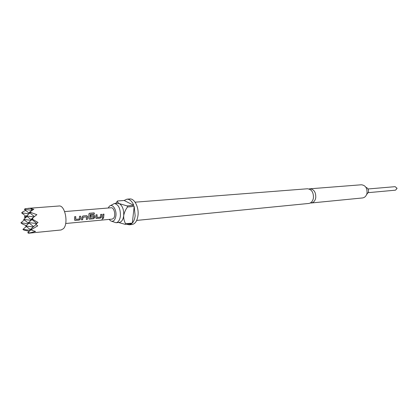 <?xml version="1.0" encoding="UTF-8"?>
<svg xmlns="http://www.w3.org/2000/svg" width="418" height="418" viewBox="0 0 418 418"><rect width="100%" height="100%" fill="white"/><g stroke="black" fill="none" stroke-linecap="round" stroke-linejoin="round"><path stroke-width="0.63" d="M101.903 219.147L103.267 218.489M102.88 218.379L101.961 219.257L103.23 218.452L102.88 218.379M135.077 202.187L307.46 188.769C311.703 189.344 313.683 192.473 313.401 198.163C312.716 201.288 311.17 203.054 308.756 203.456L136.686 220.411M368.347 192.646L395.459 190.18L396.719 188.894L396.719 188.037L395.146 186.663L368.023 188.978M366.586 194.61L368.509 192.055C368.739 189.594 367.882 188.027 365.943 187.353M27.969 208.347L59.011 206.001C65.009 204.877 68.709 223.588 63.452 228.667L61.127 229.973L28.513 233.223L35.556 231.447L31.993 230.334L31.737 229.372L37.745 225.83L35.776 224.388L38.012 222.465L32.52 219.236L32.975 217.705L36.878 214.669L31.402 212.699L30.153 211.686L33.837 209.251L30.875 208.791L32.202 208.237L25.268 208.629L24.406 209.371L32.155 210.332M109.176 219.393L110.571 220.819C113.309 222.089 115.091 220.406 115.911 215.766C116.753 209.46 112.254 203.153 109.297 206.356L108.173 208.007M111.815 221.31L116.058 222.731C118.388 222.282 119.835 220.03 120.41 215.965C120.515 208.53 118.498 204.381 114.365 203.519L110.43 205.656M310.323 202.976L311.227 202.991C313.568 202.599 315.073 200.891 315.736 197.871C316.008 192.374 314.09 189.349 309.978 188.795L309.09 188.967M129.209 224.8L132.025 224.513C135.197 223.907 137.182 220.908 137.987 215.516C139.079 207.432 134.486 198.31 129.773 198.968L126.947 199.177C129.726 199.14 132.015 201.204 133.807 205.369L127.129 205.912L127.511 206.978L134.194 206.429L135.155 215.782C134.763 218.954 133.817 221.394 132.313 223.092L125.656 223.766L125.097 224.32L131.748 223.646L129.209 224.8L126.497 224.179M115.76 203.409L117.5 200.969L124.146 200.473L126.947 199.177M116.058 222.731L119.323 222.407C121.659 221.963 123.117 219.711 123.691 215.662C123.974 209.873 122.542 205.865 119.391 203.644L117.636 203.263L114.365 203.519M311.227 202.991L362.521 197.949C364.846 197.573 366.34 195.979 367.02 193.173C367.323 188.069 365.436 185.268 361.361 184.777L309.978 188.795M80.502 218.99L80.617 216.174L79.509 216.273L79.336 219.022L75.736 219.351L75.757 216.602L74.634 216.702L74.529 219.534L74.791 220.323L75.329 220.432L79.227 220.077L80.502 218.99L80.554 216.179M87.399 219.319L87.801 216.696L86.74 215.636L82.9 215.975L81.912 217.219L81.51 219.863L82.612 219.763L83.088 217.198L86.636 216.879L86.307 219.424L87.399 219.319L87.738 216.676L86.683 215.641M94.149 212.851L89.259 213.347L88.856 214.418L88.877 218.227L89.128 219.011L89.645 219.116L93.423 218.766L94.677 217.7L94.839 216.064L93.794 215.014L90.696 215.286L90.737 216.514L93.804 216.237L93.747 217.637L90.168 218.034L90.147 214.387L94.421 214.016L94.149 212.851L89.614 213.243M101.605 217.067L101.726 214.314L100.665 214.408L100.487 217.099L97.044 217.412L97.081 214.721L96.009 214.815L95.889 217.59L96.14 218.368L96.636 218.468L100.362 218.128L101.605 217.067L101.663 214.319M103.601 217.83L103.977 214.115L102.922 214.209L102.546 217.924L103.601 217.83L103.915 214.12M64.628 211.576L111.136 207.767C114.276 207.208 116.131 216.007 113.382 218.468L112.134 219.11L65.678 223.499M117.5 200.969C117.228 201.821 117.855 202.714 119.391 203.644L127.129 205.912M124.146 200.473L133.807 205.369M125.097 224.32L118.503 222.486M127.511 206.978C125.541 209.632 124.266 212.527 123.691 215.662C123.587 218.745 124.24 221.446 125.656 223.766M134.194 206.429L132.313 223.092M33.618 226.598L28.513 222.569L36.716 223.573M29.114 223.045L25.697 226.002L33.247 226.922M36.852 223.458L31.366 219.095L32.52 219.236M31.977 219.575L28.513 222.569M30.791 229.978L25.697 226.002M26.292 226.467L22.917 229.388L30.425 230.297M29.422 213.394L24.406 209.371M25.827 210.51L23.22 211.513L21.631 212.866L28.983 213.776M32.494 210.102L30.875 208.791M26.642 216.848L21.631 212.866M25.535 215.97L24.286 216.984L26.209 217.219M31.512 219.978L26.449 215.949L34.02 216.879M27.092 216.461L23.659 219.413L31.104 220.328M34.422 216.566L29.286 212.438L31.402 212.699M29.934 212.961L26.449 215.949M30.153 211.686L29.286 212.438M28.711 223.395L23.659 219.413M24.291 219.915L20.9 222.831L28.314 223.74M26.162 225.6L22.3 223.923L20.9 222.831M22.917 229.388L23.68 229.978L29.265 231.311M24.286 216.984L25.461 217.867M31.993 230.334L30.587 229.236L31.737 229.372M31.146 229.67L27.745 232.633L29.85 232.889M35.979 224.544L30.587 229.236M32.975 217.705L31.366 219.095M28.513 233.223L27.745 232.633M102.572 217.846L103.549 217.757M100.362 218.128L101.543 217.015M96.636 218.468L100.31 218.055M95.988 218.227L96.584 218.4M97.018 214.727L96.986 217.344M89.562 213.29L89.086 213.483M88.977 218.865L89.645 219.116M89.588 219.042L93.423 218.766M93.371 218.698L94.677 217.7M94.614 217.647L94.839 216.064M94.776 216.049L93.731 215.019M90.737 216.487L93.804 216.237M90.089 214.476L90.168 218.034M94.097 212.898L94.358 214.021M86.636 216.879L83.088 217.198M82.952 217.266L82.612 219.763M81.536 219.784L82.56 219.69M86.333 219.345L87.341 219.251M79.227 220.077L80.444 218.938M75.329 220.432L79.174 220.004M74.629 220.166L75.277 220.364M75.695 216.608L75.611 219.236M396.76 188.555L397.1 188.262L396.719 188.037"/></g></svg>
